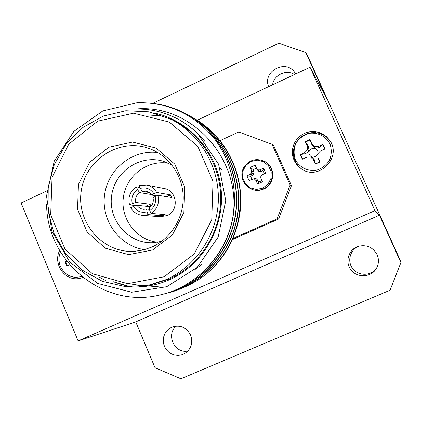 <?xml version="1.0" encoding="UTF-8"?>
<svg xmlns="http://www.w3.org/2000/svg" width="422" height="422" viewBox="0 0 422 422"><rect width="100%" height="100%" fill="white"/><g stroke="black" fill="none" stroke-linecap="round" stroke-linejoin="round"><path stroke-width="0.63" d="M301.54 168.937L298.243 165.946L295.706 162.296L293.77 157.031L293.332 152.906L293.759 148.776L295.025 144.804L297.083 141.17L299.842 138.02L303.191 135.494L306.979 133.695L311.056 132.714L315.239 132.582L319.354 133.31L323.215 134.871L326.67 137.203L329.55 140.199M72.394 276.885L80.233 278.283M232.686 238.609L277.101 218.833L290.114 185.005L291.444 185.617L273.588 145.448L272.042 144.345L238.768 131.97L219.894 140.732M291.444 185.617L278.583 219.029L277.101 218.833M232.227 239.664L278.583 219.029M197.195 120.238L310.033 67.209L374.947 210.631L78.112 340.923L21.1 202.998L46.826 190.908M59.65 250.526C52.745 263.608 64.571 281.073 78.75 278.546L82.87 277.476M294.039 160.239L292.736 156.23L292.304 152.025L292.757 147.811L294.076 143.775L296.207 140.083L299.056 136.902L302.505 134.37L306.393 132.598L310.566 131.664L314.833 131.611L319.006 132.445L322.909 134.127L326.364 136.591L329.218 139.729C343.012 156.799 318.489 181.787 301.06 168.621L296.961 164.918L294.039 160.239M78.112 340.923L135.742 321.907L379.457 215.209L374.947 210.631M135.742 321.907L155.011 367.72L180.917 378.803L390.076 290.199L400.9 262.553L400.831 261.55L309.173 59.18L305.85 52.671L278.852 43.197L152.711 103.364M400.9 262.553L379.457 215.209M377.11 254.719C373.095 247.429 367.008 244.586 358.837 246.19C348.962 248.785 344.584 261.482 350.751 269.605C356.664 277.919 370.342 277.771 375.902 269.257C378.803 264.636 379.209 259.794 377.11 254.719M190.612 335.089C186.408 327.335 180.22 324.666 172.055 327.076L169.159 328.68L166.711 330.932L164.849 333.712L163.673 336.867L163.24 340.232L163.572 343.629L164.659 346.863L166.437 349.775L168.816 352.201L171.664 354.011L174.829 355.102L178.142 355.424L181.428 354.944L184.504 353.699C191.192 349.194 193.229 342.986 190.612 335.089M295.627 73.977L295.052 72.995C286.538 58.341 262.051 71.128 268.645 86.663M310.033 67.209L326.512 98.305L305.85 52.671M176.322 326.095C165.524 334.451 174.666 354.079 187.975 350.983M359.576 246.005C350.487 248.901 346.736 260.754 352.497 268.355C358.035 276.12 370.701 276.294 376.308 268.619M294.456 74.53C286.295 69.029 273.783 74.952 272.575 84.811M290.114 185.005L272.042 144.345M215.114 139.603C194.642 114.42 168.668 102.124 137.192 102.704L102.841 110.917L73.892 131.353L54.227 161.109L46.52 196.04L51.88 231.319L69.693 261.962L97.63 283.415L131.68 292.23L166.743 286.707L197.264 267.384L218.148 237.085L225.744 200.661L218.601 164.19L197.886 133.864C191.693 127.766 184.81 122.723 177.224 118.73C164.021 111.909 150.068 108.681 135.367 109.04C190.454 103.385 239.886 157.2 233.429 213.237C236.906 186.007 230.802 161.462 215.114 139.603C234.189 164.902 239.807 201.347 229.141 232.089C218.754 262.473 191.81 287.261 162.153 294.414L161.948 294.466M188.291 115.037L188.449 115.127C221.851 134.449 241.031 173.553 235.851 213.068C230.945 251.327 200.761 285.066 165.086 293.68L164.907 293.723M191.045 116.604C224.056 135.689 243.003 174.312 237.892 213.337C233.044 251.122 203.225 284.449 167.961 292.958M193.45 117.975L193.587 118.055C225.606 136.232 244.475 173.395 240.187 211.127C236.731 237.296 225.01 258.623 205.023 275.118L198.071 280.023L190.739 284.249L184.63 287.118L174.518 290.721M233.429 213.237C228.661 251.834 197.76 286.216 161.753 294.514C105.025 310.012 46.932 262.394 46.599 204.475M154.204 103.569C166.268 105.162 177.567 108.955 188.112 114.937C221.566 134.28 240.777 173.447 235.597 213.026C230.686 251.343 200.461 285.14 164.733 293.765L163.245 294.129M189.431 115.702L190.744 116.435C223.792 135.557 242.755 174.228 237.639 213.3C232.791 251.132 202.935 284.507 167.639 293.037M192.015 117.168L193.297 117.886C220.015 133.405 237.802 161.774 240.26 193.076C241.653 226.419 229.906 253.764 205.023 275.118M131.184 286.849C144.366 287.514 157.1 285.161 169.386 279.791C202.676 265.164 224.594 227.616 221.191 190.28C217.9 152.928 189.889 120.813 154.953 113.165M166.02 279.649L148.46 285.23L125.139 286.559L102.499 281.374L82.184 270.133L65.642 253.738L54.011 233.413L48.071 210.636L48.214 187.025L54.417 164.242L66.259 143.897L82.923 127.449L103.263 116.097L125.851 110.733L149.05 111.819L171.158 119.363C200.181 134.075 219.371 166.748 218.332 200.656C217.277 234.563 196.051 266.366 166.02 279.649M171.158 119.363L174.133 120.871C202.797 135.404 221.745 167.65 220.717 201.109C219.683 234.569 198.725 265.95 169.074 279.063L151.73 284.576L148.46 285.23M164.021 276.8L194.167 254.044L211.749 219.883L213.031 181.318L197.786 146.339L169.306 122.063L133.563 113.191L97.735 121.156L68.765 144.092L52.059 177.414L50.693 214.756L64.962 249.043L92.302 273.683L127.608 283.7L164.021 276.8M152.6 249.977L128.62 254.656L105.257 248.173L87.085 231.942L77.553 209.222L78.445 184.43L89.575 162.338L108.834 147.209L132.55 142.066L156.108 148.053L174.782 164.126L184.736 187.146L183.881 212.472L172.371 234.933L152.6 249.977M152.105 246.97C171.142 238.425 183.987 217.499 183.195 196.045C182.431 174.592 168.156 155.016 148.649 148.286C119.094 137.72 85.107 159.869 81.161 191.535C76.456 223.096 103.242 253.559 134.549 251.327L143.501 249.951L152.105 246.97M144.54 249.682C119.379 246.042 100.916 220.353 104.609 194.742C107.932 169.08 132.613 149.298 157.828 152.553M172.034 165.107L163.72 161.404C140.653 153.94 114.7 171.248 111.635 195.702C108.016 220.084 128.367 243.726 152.59 242.734L161.594 241.405M157.712 242.239C136.448 240.208 120.259 218.818 123.382 197.311C126.152 175.758 147.489 159.5 168.52 163.261M139.545 192.585C136.28 195.091 135.035 198.393 135.81 202.486L132.292 203.652C130.994 197.781 132.756 193.112 137.577 189.642L139.545 192.585L151.472 194.537M136.992 205.271C138.569 207.619 140.737 208.964 143.501 209.307L146.587 209.059L147.046 211.812C141.312 213.189 136.791 211.396 133.479 206.442L136.992 205.271L150.533 206.806M149.304 207.814C152.585 205.308 153.84 201.996 153.059 197.886L155.096 196.51C156.404 202.412 154.631 207.096 149.773 210.562L149.304 207.814M149.573 209.37L146.587 209.059M150.918 206.405L150.079 204.253L135.81 202.486M149.388 192.548L142.256 191.335L140.294 188.386C146.017 186.978 150.554 188.755 153.898 193.709L151.867 195.101L150.153 193.128L147.478 191.562L145.98 191.161L142.256 191.335M151.867 195.101L156.525 195.85M140.294 188.386L139.096 185.585L146.634 185.063L164.311 188.56C177.214 190.443 179.35 210.699 167.133 215.547L160.455 216.734L142.488 215.357L148.249 214.629L147.046 211.812M139.914 187.489L136.38 186.84L137.577 189.642M132.292 203.652L129.565 204.907C127.729 197.274 130.002 191.25 136.38 186.84M135.942 205.619L129.565 204.907M150.079 204.253L145.701 206.258M142.488 215.357C137.329 214.803 133.415 212.25 130.751 207.698L133.479 206.442M161.958 214.344L162.581 215.795L148.249 214.629M149.773 210.562L150.981 213.384L165.166 214.624L162.581 215.795M155.096 196.51L157.849 195.244C159.706 202.929 157.417 208.974 150.981 213.384M153.898 193.709L156.646 192.443L170.514 194.88L171.648 197.522L157.849 195.244M170.514 194.88L166.579 196.684M156.646 192.443C154.352 188.486 151.013 186.023 146.634 185.063M194.869 269.616L201.695 264.446M105.627 280.493L99.128 277.064M132.213 286.897L122.58 284.876L113.407 281.775M145.601 286.359L129.522 283.763M176.702 118.461L177.446 118.846C188.017 124.406 197.185 131.949 204.95 141.475M126.484 285.673L114.779 282.075M159.869 286.1L149.388 287.023L138.907 286.575M150.026 115.09L162.433 116.024M253.844 178.801L252.81 179.092L256.365 178.844L257.879 180.342L258.649 182.098L261.93 180.642M252.81 179.092L249.128 180.748L247.012 175.948L250.557 173.969L252.525 175.304L250.605 176.222L251.96 179.434M256.381 168.088L253.142 169.602L253.96 171.564L253.849 173.89L251.47 172.93L250.557 173.969M251.47 172.93L251.628 172.524L254.002 173.495M253.96 171.564L251.639 171.142L251.628 172.524M251.639 171.142L253.912 171.348M264.536 173.732L263.075 170.546L261.113 171.395L258.791 171.311L257.346 169.929L255.099 165.144L250.309 167.334L251.596 170.931M256.687 168.753L257.404 169.992M258.791 171.311L256.745 168.816M257.736 169.739L259.192 171.459M261.113 171.395L259.546 169.871L258.137 169.892M259.546 169.871L261.323 171.348M257.879 180.342L255.743 180.336L257.657 184.003L262.463 181.824L260.775 178.047L260.838 176.021L261.993 174.872L265.776 173.184L263.644 168.373L259.767 169.829M255.743 180.336L257.752 180.162M256.365 178.844L254.571 179.202L255.605 180.157M254.571 179.202L254.171 179.049M262.758 188.143L267.975 184.192L270.987 178.369L271.198 171.828L268.561 165.878L263.613 161.7L257.336 160.123L250.984 161.447L245.804 165.403L242.819 171.2L242.603 177.704L245.208 183.633L250.125 187.822L256.386 189.436L262.758 188.143M253.142 169.602L250.309 167.334M263.075 170.546L263.644 168.373M253.849 173.89L252.525 175.304M254.049 178.754L255.964 178.691M258.649 182.098L257.657 184.003M250.605 176.222L247.012 175.948M81.641 276.489C72.104 278.773 65.025 275.418 60.409 266.424C58.494 261.571 58.51 256.724 60.451 251.887M66.623 260.97L64.972 261.719L66.813 266.145L69.741 264.816M67.399 265.881L65.647 261.666L66.908 261.334M65.647 261.666L64.972 261.719M330.004 143.897C325.916 136.248 317.608 132.097 308.967 133.341C303.418 135.14 299.04 138.469 295.838 143.332C293.723 148.739 293.554 154.178 295.321 159.658C299.346 167.276 307.596 171.485 316.257 170.303C321.838 168.536 326.253 165.213 329.498 160.328C331.634 154.885 331.803 149.409 330.004 143.897M309.896 139.555L311.895 144.007L314.627 146.555L318.41 146.408L322.93 144.35L324.993 148.934L320.467 150.986L317.861 153.745L317.956 157.506L319.96 161.974L315.324 164.068L313.324 159.6L310.587 157.047L306.82 157.184L302.326 159.226L300.285 154.658L304.774 152.611L307.369 149.863L307.274 146.112L305.28 141.66L309.896 139.555L310.028 139.993L305.618 142.008L305.28 141.66M305.618 142.008L308.435 146.54L307.274 146.112M308.435 146.54L309.12 150.997L307.369 149.863M309.12 150.997L305.713 153.608L304.774 152.611M305.713 153.608L300.285 154.658M300.728 154.716L302.669 159.068M309.79 155.227C305.992 150.227 315.118 144.941 317.544 150.744C319.881 155.37 312.602 159.569 309.79 155.227M324.74 149.045L322.772 144.688L319.048 147.542L315.097 148.275L311.963 144.931L310.028 139.993M306.82 157.184L311.768 156.91L314.353 159.738L315.398 163.826L319.829 161.821L317.893 158.134L317.861 153.745M322.772 144.688L322.93 144.35M319.048 147.542L318.41 146.408M315.097 148.275L314.627 146.555M311.963 144.931L311.895 144.007M317.893 158.134L317.956 157.506M311.768 156.91L310.587 157.047M314.353 159.738L313.324 159.6M220.173 168.241L222.183 169.997M263.697 189.04C274.986 184.514 275.793 166.912 264.958 161.579C271.715 165.192 273.794 173.954 272.554 177.794C271.399 182.963 268.455 186.709 263.724 189.04C260.2 190.575 256.608 190.802 252.952 189.721C256.597 190.802 260.179 190.575 263.697 189.04M264.552 161.357C256.212 157.839 249.349 159.769 243.969 167.159C240.107 173.447 240.719 184.472 252.509 189.583C256.165 190.665 259.757 190.438 263.286 188.903C274.611 184.361 275.418 166.701 264.552 161.357L264.958 161.579M252.351 175.431L250.383 174.101M161.758 294.514L162.132 294.419M164.722 293.77L165.092 293.675M167.618 293.042L167.972 292.952M188.128 114.942L188.455 115.132M190.739 116.43L191.066 116.614M193.292 117.886L193.608 118.065M252.509 189.583L252.952 189.721M254.007 178.759L252.767 179.092"/></g></svg>
